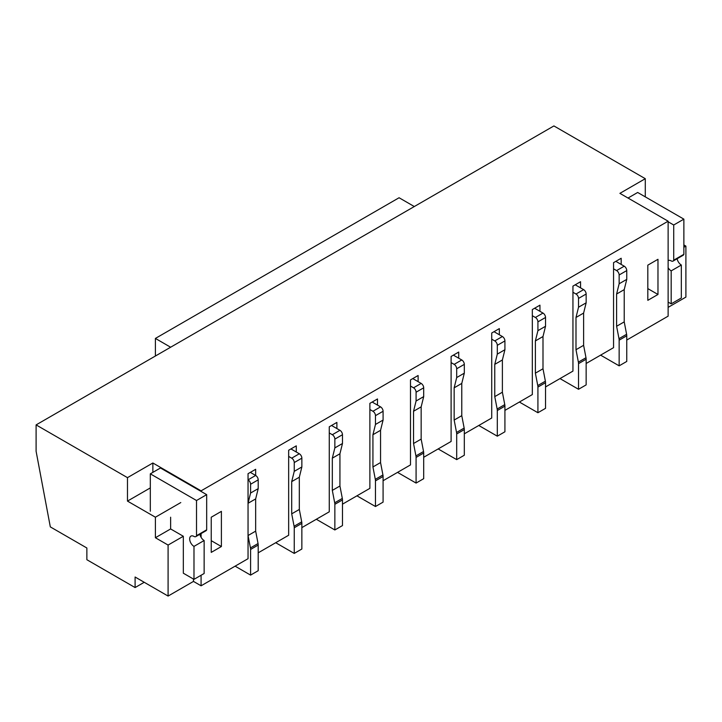 <?xml version="1.0" encoding="UTF-8"?>
<svg xmlns="http://www.w3.org/2000/svg" width="722" height="722" viewBox="0 0 722 722"><rect width="100%" height="100%" fill="white"/><g stroke="black" fill="none" stroke-linecap="round" stroke-linejoin="round"><path stroke-width="1.08" d="M626.759 340.044L668.13 316.155L668.13 221.194L619.909 193.352L645.288 178.695L553.909 125.935L36.1 424.897L36.1 451.268L50.314 526.889L86.866 547.998L86.866 559.721L135.095 587.564L135.095 577.013L168.091 596.065L168.091 545.065L155.401 537.737L170.627 528.946L183.325 536.265L168.091 545.065M135.095 587.564L144.229 582.284M180.78 502.566L155.401 517.214L155.401 537.737M170.627 517.214L170.627 528.946M183.325 536.265L183.325 573.196M193.478 579.062L193.478 581.409L168.091 596.065M586.147 363.491L613.556 347.661L613.556 262.664L621.173 258.268L621.173 264.423M683.869 247.276L685.9 246.112L685.9 297.103L668.13 307.364M683.869 244.938L685.9 246.112M645.288 178.695L645.288 196.871M193.478 581.409L201.086 585.804L201.086 575.253M201.086 537.312L201.086 533.576M201.086 491.429L201.086 490.843L152.865 462.992L152.865 472.378M150.32 487.91L127.478 501.095L155.401 517.214M152.865 462.992L127.478 477.648L127.478 501.095M545.534 386.938L572.943 371.108L572.943 286.111L580.56 281.715L580.56 287.87M504.922 410.385L532.331 394.564L532.331 309.558L539.948 305.162L539.948 311.317M464.309 433.832L491.718 418.011L491.718 333.013L499.335 328.609L499.335 334.764M423.697 457.279L451.106 441.458L451.106 356.46L458.723 352.056L458.723 358.211M383.084 480.726L410.493 464.905L410.493 379.907L418.11 375.503L418.11 381.658M342.472 504.173L369.881 488.352L369.881 403.354L377.498 398.959L377.498 405.114M301.859 527.62L329.268 511.799L329.268 426.801L336.885 422.406L336.885 428.561M258.196 552.826L288.656 535.246L288.656 450.248L296.273 445.853L296.273 452.008M235.101 566.165L250.588 575.109L250.588 549.451A7.175 4.142 -120 0 0 250.435 547.935L248.043 535.534L248.043 503.297L250.588 493.036L258.196 488.641L258.196 479.85A3.592 2.076 -120 0 0 255.66 475.455L255.66 469.3L248.043 473.695L248.043 558.693L201.086 585.804M668.13 221.194L201.086 490.843M127.478 477.648L36.1 424.897M221.392 546.527L221.392 511.356L211.239 517.214L211.239 552.393L221.392 546.527L211.239 540.67M657.977 294.468L657.977 259.297L647.824 265.154L647.824 300.334L657.977 294.468L647.824 288.61M248.043 503.297L255.66 498.902L255.66 531.139L255.66 498.902L258.196 488.641M316.326 519.271L334.855 529.966L334.855 504.308A7.175 4.142 -120 0 0 334.701 502.801L332.319 490.4L332.319 458.163L334.855 447.902L342.472 443.507L342.472 434.716A3.592 2.076 -120 0 0 339.936 430.312L331.551 425.484M334.855 447.902L334.855 439.111A3.592 2.076 -120 0 0 332.319 434.716L329.268 432.956M334.855 529.966L342.472 525.571L342.472 499.913A7.175 4.142 -120 0 0 342.318 498.406L339.936 486.005L339.936 453.768L342.472 443.507M332.319 490.4L339.936 486.005M332.319 458.163L339.936 453.768M668.13 260.606A6.101 3.52 60 0 1 671.18 260.913A3.736 2.157 -120 0 0 673.048 261.093L683.202 255.236A3.736 2.157 -120 0 0 683.869 254.315L683.869 219.145L637.67 192.467L628.032 198.036M673.048 261.093A3.736 2.157 -120 0 0 673.716 260.173L683.869 254.315M673.716 260.173L673.716 225.002L683.869 219.145M673.716 225.002L668.13 221.78M668.13 302.085L671.18 303.845L681.333 297.987L681.333 265.019A6.101 3.52 60 0 1 677.128 258.738M671.18 303.845L671.18 270.876L681.333 265.019M671.18 270.876A6.101 3.52 60 0 1 668.13 267.663M275.714 542.718L294.242 553.413L294.242 527.755A7.175 4.142 -120 0 0 294.089 526.248L291.706 513.847L291.706 481.61L294.242 471.349L301.859 466.953L301.859 458.163A3.592 2.076 -120 0 0 299.323 453.759L290.939 448.931M294.242 471.349L294.242 462.558A3.592 2.076 -120 0 0 291.706 458.163L288.656 456.403M294.242 553.413L301.859 549.018L301.859 523.36A7.175 4.142 -120 0 0 301.706 521.853L299.323 509.452L299.323 477.215L301.859 466.953M291.706 513.847L299.323 509.452M291.706 481.61L299.323 477.215M183.316 573.196L193.983 579.351L193.983 546.383A6.101 3.52 60 0 1 189.994 541.004A6.101 3.52 60 0 1 190.933 536.112A6.101 3.52 60 0 1 193.983 536.419A3.736 2.157 -120 0 0 195.852 536.599L206.005 530.742A3.736 2.157 -120 0 0 206.672 529.822L206.672 494.651L160.474 467.982L150.32 473.84L150.32 511.212M195.852 536.599A3.736 2.157 -120 0 0 196.519 535.679L206.672 529.822M196.519 535.679L196.519 500.508L206.672 494.651M196.519 500.508L150.32 473.84M193.983 579.351L204.136 573.494L204.136 540.525A6.101 3.52 60 0 1 199.931 534.244M193.983 546.383L204.136 540.525M438.164 448.931L456.692 459.625L456.692 433.967A7.175 4.142 -120 0 0 456.539 432.46L454.156 420.06L454.156 387.822L456.692 377.561L464.309 373.166L464.309 364.366A3.592 2.076 -120 0 0 461.773 359.971L453.389 355.134M456.692 377.561L456.692 368.771A3.592 2.076 -120 0 0 454.156 364.366L451.106 362.615M456.692 459.625L464.309 455.23L464.309 429.572A7.175 4.142 -120 0 0 464.156 428.065L461.773 415.664L461.773 383.418L464.309 373.166M454.156 420.06L461.773 415.664M454.156 387.822L461.773 383.418M397.551 472.378L416.08 483.072L416.08 457.414A7.175 4.142 -120 0 0 415.926 455.907L413.544 443.507L413.544 411.269L416.08 401.008L423.697 396.613L423.697 387.813A3.592 2.076 -120 0 0 421.161 383.418L412.776 378.581M416.08 401.008L416.08 392.217A3.592 2.076 -120 0 0 413.544 387.813L410.493 386.062M416.08 483.072L423.697 478.677L423.697 453.019A7.175 4.142 -120 0 0 423.543 451.512L421.161 439.111L421.161 406.865L423.697 396.613M413.544 443.507L421.161 439.111M413.544 411.269L421.161 406.865M560.001 378.59L578.53 389.284L578.53 363.626A7.175 4.142 -120 0 0 578.376 362.119L575.994 349.719L575.994 317.472L578.53 307.22L586.147 302.825L586.147 294.025A3.592 2.076 -120 0 0 583.611 289.63L575.226 284.793M578.53 307.22L578.53 298.421A3.592 2.076 -120 0 0 575.994 294.025L572.943 292.266M578.53 389.284L586.147 384.889L586.147 359.231A7.175 4.142 -120 0 0 585.993 357.724L583.611 345.324L583.611 313.077L586.147 302.825M575.994 349.719L583.611 345.324M575.994 317.472L583.611 313.077M519.389 402.037L537.917 412.731L537.917 387.073A7.175 4.142 -120 0 0 537.764 385.566L535.381 373.166L535.381 340.919L537.917 330.667L545.534 326.272L545.534 317.472A3.592 2.076 -120 0 0 542.998 313.077L534.614 308.24M537.917 330.667L537.917 321.868A3.592 2.076 -120 0 0 535.381 317.472L532.331 315.713M537.917 412.731L545.534 408.336L545.534 382.678A7.175 4.142 -120 0 0 545.381 381.171L542.998 368.771L542.998 336.524L545.534 326.272M535.381 373.166L542.998 368.771M535.381 340.919L542.998 336.524M478.776 425.484L497.305 436.178L497.305 410.52A7.175 4.142 -120 0 0 497.151 409.013L494.769 396.613L494.769 364.366L497.305 354.114L504.922 349.719L504.922 340.919A3.592 2.076 -120 0 0 502.386 336.524L494.001 331.687M497.305 354.114L497.305 345.324A3.592 2.076 -120 0 0 494.769 340.919L491.718 339.169M497.305 436.178L504.922 431.783L504.922 406.125A7.175 4.142 -120 0 0 504.768 404.618L502.386 392.217L502.386 359.971L504.922 349.719M494.769 396.613L502.386 392.217M494.769 364.366L502.386 359.971M600.614 355.143L619.142 365.837L619.142 340.179A7.175 4.142 -120 0 0 618.989 338.672L616.606 326.272L616.606 294.025L619.142 283.773L626.759 279.378L626.759 270.579A3.592 2.076 -120 0 0 624.223 266.183L615.839 261.346M619.142 283.773L619.142 274.974A3.592 2.076 -120 0 0 616.606 270.579L613.556 268.819M619.142 365.837L626.759 361.442L626.759 335.784A7.175 4.142 -120 0 0 626.606 334.277L624.223 321.877L624.223 289.63L626.759 279.378M616.606 326.272L624.223 321.877M616.606 294.025L624.223 289.63M356.939 495.824L375.467 506.519L375.467 480.861A7.175 4.142 -120 0 0 375.314 479.354L372.931 466.953L372.931 434.716L375.467 424.455L383.084 420.06L383.084 411.269A3.592 2.076 -120 0 0 380.548 406.865L372.164 402.037M375.467 424.455L375.467 415.664A3.592 2.076 -120 0 0 372.931 411.269L369.881 409.509M375.467 506.519L383.084 502.124L383.084 476.466A7.175 4.142 -120 0 0 382.931 474.959L380.548 462.558L380.548 430.312L383.084 420.06M372.931 466.953L380.548 462.558M372.931 434.716L380.548 430.312M155.401 356.018L155.401 338.428L399.076 197.747L414.302 206.537M170.627 347.228L155.401 338.428M250.588 493.036L250.588 484.245A3.592 2.076 -120 0 0 248.043 479.85L255.66 475.455L250.326 472.378M250.588 575.109L258.196 570.705L258.196 545.056A7.175 4.142 -120 0 0 258.052 543.54L255.66 531.139L248.043 535.534M334.855 439.111L342.472 434.716M332.319 434.716L339.936 430.312M334.855 504.308L342.472 499.913M334.701 502.801L342.318 498.406M294.242 462.558L301.859 458.163M291.706 458.163L299.323 453.759M294.242 527.755L301.859 523.36M294.089 526.248L301.706 521.853M456.692 368.771L464.309 364.366M454.156 364.366L461.773 359.971M456.692 433.967L464.309 429.572M456.539 432.46L464.156 428.065M416.08 392.217L423.697 387.813M413.544 387.813L421.161 383.418M416.08 457.414L423.697 453.019M415.926 455.907L423.543 451.512M578.53 298.421L586.147 294.025M575.994 294.025L583.611 289.63M578.53 363.626L586.147 359.231M578.376 362.119L585.993 357.724M537.917 321.868L545.534 317.472M535.381 317.472L542.998 313.077M537.917 387.073L545.534 382.678M537.764 385.566L545.381 381.171M497.305 345.324L504.922 340.919M494.769 340.919L502.386 336.524M497.305 410.52L504.922 406.125M497.151 409.013L504.768 404.618M619.142 274.974L626.759 270.579M616.606 270.579L624.223 266.183M619.142 340.179L626.759 335.784M618.989 338.672L626.606 334.277M375.467 415.664L383.084 411.269M372.931 411.269L380.548 406.865M375.467 480.861L383.084 476.466M375.314 479.354L382.931 474.959M250.588 484.245L258.196 479.85M250.588 549.451L258.196 545.056M250.435 547.935L258.052 543.54"/></g></svg>
